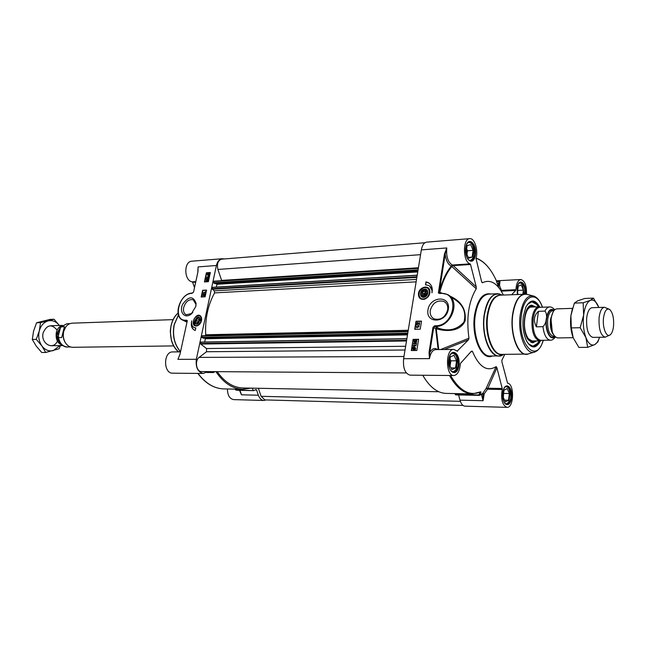 <?xml version="1.0" encoding="UTF-8"?>
<svg xmlns="http://www.w3.org/2000/svg" width="646" height="646" viewBox="0 0 646 646"><rect width="100%" height="100%" fill="white"/><g stroke="black" fill="none" stroke-linecap="round" stroke-linejoin="round"><path stroke-width="0.97" d="M593.472 298.129L598.85 307.472C596.444 301.537 593.601 299.171 590.307 300.358L593.472 298.129L584.751 298.468L577.685 300.834L574.351 303.103L570.903 315.523L571.314 327.902L573.196 337.753C570.798 331.156 570.03 323.743 570.903 315.523L572.526 308.142M592.099 307.698C589.402 308.11 587.602 311.445 586.697 317.695C586.148 329.113 588.191 335.67 592.818 337.382M598.995 338.867L597.841 341.928L594.74 344.593L587.682 347.346L585.898 337.559L580.173 327.716L583.629 315.151L583.168 302.78L590.307 300.358C586.964 302.166 584.735 307.092 583.629 315.151C582.773 323.436 583.532 330.905 585.898 337.559C588.441 343.753 591.389 346.103 594.74 344.593C596.702 343.478 598.317 341.04 599.577 337.285M573.196 337.753L578.881 347.427L587.682 347.346M571.314 327.902L580.173 327.716M574.351 303.103L583.168 302.78M57.131 330.074C51.664 323.775 47.029 324.623 43.234 332.609C40.133 343.292 53.117 350.923 57.405 341.145M60.425 345.602L59.125 348.743L45.713 352.466L41.885 345.933L36.273 339.376L39.285 330.954L40.537 322.62L54.062 319.245L59.343 325.487C56.25 321.538 52.544 320.004 48.216 320.884C43.815 322.184 40.843 325.536 39.285 330.954C38.049 336.518 38.913 341.508 41.885 345.933C45.099 350.067 48.91 351.618 53.335 350.584L59.828 345.61M54.062 319.245L50.097 319.399L36.564 322.766L33.568 331.123L32.3 339.465L36.168 346.022L41.74 352.506L45.713 352.466M32.3 339.465L36.273 339.376M36.564 322.766L40.537 322.62M204.661 342.009L205.355 338.746L204.556 338.165M203.288 338.181L201.891 337.357L202.456 335.742L408.07 331.325L202.456 335.742M205.517 335.678L205.694 334.773C204.984 318.785 207.955 304.823 214.601 292.896L214.319 290.837L212.429 289.246L212.655 287.317L417.203 275.196L212.655 287.317M216.337 287.099L216.935 284.288L215.95 283.562M214.94 283.61L213.56 282.73L214.092 281.163L418.366 268.09L214.092 281.163M221.707 280.679L217.904 269.455C216.693 263.851 217.936 260.419 221.635 259.167L424.979 242.726M463.012 405.422L264.852 399.906L261.081 396.305L258.352 388.278M438.828 391.742L242.953 387.988C233.198 387.64 224.614 382.198 217.209 371.66M406.31 372.952L201.463 371.555C196.352 371.902 194.486 360.549 199.154 357.391L206.534 351.747L206.526 348.533L200.728 344.043L200.971 342.073L406.875 338.682L200.971 342.073M62.654 345.416C57.478 343.446 55.378 339.061 56.355 332.246C57.365 328.669 59.303 326.432 62.169 325.544M64.43 326.593L61.709 337.551L58.495 337.624L58.019 337.002L60.659 327.046L64.43 326.593M66.304 344.011L65.214 342.55C63.235 339.215 62.694 335.54 63.583 331.535L65.884 326.763M173.629 345.909L72.828 347.298C69.849 347.257 67.378 345.747 65.416 342.784C63.381 339.336 62.815 335.54 63.736 331.406L65.052 328.039C66.869 324.986 69.259 323.355 72.239 323.17L172.991 319.633M572.453 308.352L556.787 308.877C553.993 309.297 552.128 312.567 551.183 318.672C550.594 329.823 552.701 336.243 557.498 337.931L573.172 337.688M536.39 326.828C533.2 320.779 533.879 315.603 538.425 311.307L544.958 311.097C547.873 314.303 546.726 323.242 542.939 326.674L536.39 326.828L538.425 311.307M554.712 309.797C552.847 307.682 551.119 306.737 549.52 306.971L539.733 307.31C536.479 307.795 534.29 311.509 533.184 318.438C532.482 331.107 534.936 338.407 540.54 340.321L550.335 340.184C551.741 340.458 553.428 339.433 555.382 337.115M540.734 307.278L538.853 306.81C535.494 307.31 533.233 311.138 532.086 318.292C531.367 331.366 533.895 338.892 539.685 340.87L541.542 340.313M608.702 308.99L604.414 307.286C601.765 307.714 600.005 311.073 599.117 317.356C598.576 328.838 600.586 335.452 605.149 337.196L609.348 335.282M603.517 317.84C602.242 327.482 606.489 338.108 610.212 334.846C611.883 333.457 612.981 330.631 613.514 326.375C614.055 318.139 612.747 312.47 609.59 309.386C606.634 308.061 604.608 310.879 603.517 317.84M533.782 340.951L532.441 341.233L528.258 338.601C525.028 333.53 523.833 326.795 524.681 318.405C525.852 311.178 528.162 307.302 531.601 306.802L532.95 307.02M422.29 292.727L424.051 291.071L425.972 291.596L426.134 293.793L424.365 295.456L422.444 294.923L422.29 292.727L423.695 293.696L425.108 292.549L426.094 293.219M425.108 292.549L424.349 295.448M423.679 295.262L423.695 293.696M424.051 291.071L426.037 292.428M539.208 340.878C537.448 344.31 535.332 346.103 532.877 346.264L537.529 343.43M536.576 304.355L531.787 301.755C534.25 301.795 536.446 303.483 538.376 306.826M535.72 306.923L531.876 305.203C523.954 304.864 521.249 331.228 528.396 339.949L532.797 342.816L536.551 340.91M533.871 306.987L532.821 306.495C524.754 302.942 520.781 329.985 528.153 339.013C529.898 341.314 531.739 342.138 533.677 341.476L534.702 340.935M539.305 340.87C537.52 344.366 535.413 346.159 532.974 346.264L528.363 343.825M527.402 304.403L531.884 301.747C534.331 301.73 536.527 303.418 538.473 306.826M501.272 291.136L515.694 290.474L511.68 294.665M458.595 394.964L460 400.149C461.123 403.952 462.77 405.954 464.95 406.164L506.997 407.351C514.014 408.102 514.563 383.659 507.554 383.183L501.958 362.051L501.869 360.242L504.784 354.371M470.627 352.03L472.379 351.246C479.074 367.009 486.987 372.136 496.136 366.621L486.228 388.198L487.496 389.223L496.919 367.768L502.217 388.496L486.228 388.198L482.699 393.487L484.185 393.85L487.496 389.223L502.217 389.473L502.217 388.496M439.789 293.139L439.781 292.331C442.623 281.422 446.604 272.854 451.715 266.628L452.959 265.619L470.546 264.497L470.127 263.875C462.867 262.316 462.479 238.519 469.715 238.649L426.659 242.137C424.01 242.573 422.234 245.157 421.329 249.889L403.613 358.7C402.894 368.204 405.058 373.687 410.097 375.156L453.855 375.52C457.602 374.882 459.766 370.893 460.348 363.545L471.362 351.246L472.379 351.246M503.339 295.02C497.388 283.045 490.403 278.967 482.392 282.77L481.569 281.503L475.981 258.408C478.492 250.398 474.568 237.865 469.715 238.649M428.056 288.173L429.743 290.49L429.994 292.178M424.559 299.227C428.669 297.386 430.397 294.366 429.743 290.167C428.266 284.515 419.173 287.236 418.447 293.494C418.301 297.935 420.336 299.849 424.559 299.227L420.724 298.581M447.67 309.805C445.239 317.42 440.725 320.44 434.12 318.858C431.084 317.194 429.808 314.384 430.268 310.419C432.715 302.788 437.261 299.801 443.899 301.448C446.854 303.103 448.106 305.889 447.67 309.805M444.464 253.991L445.183 254.153C446.031 260.613 448.074 264.585 451.32 266.071C446.152 272.354 442.13 280.994 439.256 292.008L445.183 254.153L446.782 247.951L444.464 253.991L438.359 292.969L439.878 293.147M429.041 352.377L429.469 358.627L429.784 352.53L429.041 352.377L432.965 327.352L434.605 325.794L435.541 325.77C454.857 326.06 460.033 291.645 440.588 293.445L439.684 293.486L440.588 293.445M418.608 339.287L416.815 350.487L411.308 350.528L413.109 339.376L418.608 339.287M421.515 321.102L420.223 329.169L414.732 329.29L416.024 321.256L421.515 321.102M425.98 281.866L428.145 282.56C431.657 284.628 432.925 288.059 431.948 292.856C432.352 289.384 431.27 286.921 428.694 285.451L425.504 284.821L425.98 281.866L425.795 284.813M427.951 309.902C425.553 323.816 446.208 323.323 448.348 309.176C450.528 295.101 429.978 296.07 427.951 309.902M480.164 392.259L478.864 394.956L455.285 394.464L455.688 394.9L479.122 395.352M455.285 394.464L454.994 393.575M449.463 375.488C456.197 387.463 463.82 393.608 472.331 393.931L446.031 393.398C437.35 393.075 429.582 387.027 422.734 375.261M482.82 393.454L483.063 400.706L484.177 394.238L482.788 394.165L482.699 393.487M482.57 393.584L480.083 394.964L480.818 391.791C469.844 396.515 459.758 391.088 450.561 375.496M481.44 394.23L482.352 393.81M479.712 395.304L455.688 394.9M479.389 392.59L481.02 392.615M496.548 281.551L498.898 287.696M476.021 258.255C484.217 261.137 491.073 268.801 496.588 281.236L496.645 281.624M460 400.149L483.063 400.714L481.456 394.609L480.89 394.593M506.997 407.351C502.33 405.284 500.731 399.325 502.217 389.473M496.919 367.768L496.136 366.621M515.694 290.474L515.928 289.707C516.348 283.529 517.971 280.138 520.789 279.524C524.778 280.639 526.692 285.54 526.522 294.237M499.552 285.702L499.947 281.559L498.268 285.209L499.552 285.702L501.441 290.377L500.933 290.587M482.392 282.77L481.779 282.132M470.546 264.497L476.263 286.881L476.247 288.786L451.974 266.669L452.289 264.981C447.92 262.3 446.087 256.624 446.782 247.951L421.329 249.889M444.335 349.51L468.455 339.82L457.069 351.206M468.455 339.82L468.964 338.213L440.629 349.543M438.739 349.559L436.252 328.766L436.785 327.764L434.79 326.472L435.727 326.456L438.408 328.192L437.875 329.185C447.323 331.745 460.485 331.293 465.12 320.909C466.372 309.305 461.196 300.979 449.6 295.941M437.552 349.567C434.661 347.548 432.069 348.541 429.784 352.53L433.7 327.514L435.687 328.798L437.875 329.185M441.888 293.09L439.223 292.21L438.359 292.969L439.684 293.486M452.588 298.137C462.811 303.838 466.606 311.84 463.957 322.136C457.182 329.638 448.663 331.656 438.408 328.192L436.785 327.764L435.687 328.798L438.166 349.559M440.733 293.139L439.643 293.106L439.256 292.008L439.781 292.331M476.247 288.786C468.608 301.391 466.178 317.864 468.964 338.213M453.855 375.52C445.49 376.134 445.344 348.808 453.718 349.421L457.562 351.206M451.715 266.628L452.289 264.981L451.32 266.071L451.715 266.628M429.162 283.182L426.239 282.044M429.542 285.976L432.279 290.805M421.483 321.288L416.299 321.433L415.031 329.282M419.601 322.435L419.448 324.526L417.752 322.919L416.977 323.452L417.332 324.405L416.702 323.452L417.615 322.491L419.044 323.921L419.601 322.435L419.181 324.478M417.752 322.919L417.235 324.001M417.429 324.026L417.195 324.437M418.083 322.661L419.052 323.872M419.173 325.423L416.428 324.922M418.955 326.496L419.052 326.973L416.912 327.021L417.195 327.756L416.202 326.569L418.955 326.496L416.751 326.924L416.71 327.659M414.748 347.596L414.845 349.22L413.537 347.685L414.91 347.693L413.698 347.79L414.885 349.171M413.109 339.376L411.607 350.528M418.576 339.457L413.375 339.546M413.44 348.008L413.392 349.502L413.311 347.863L414.627 349.397L413.383 349.502M416.153 340.41L415.297 341.112L415.378 342.009L413.852 341.637L414.094 340.127L414.223 341.338L414.926 341.492L415.895 339.957L416.71 340.983L415.782 341.968L416.428 340.991L415.863 340.353L415.136 341.015L415.217 341.912L413.852 341.637M414.417 340.127L414.393 341.371M416.436 340.127L416.872 341.08L415.782 341.968M416.436 342.364L416.282 344.471L414.562 342.824L413.803 343.357L414.159 344.334L413.529 343.349L414.732 342.453L415.879 343.858L416.436 342.364L416.04 344.431M414.562 342.824L414.07 343.922M414.256 343.947L414.038 344.358M414.877 342.541L415.887 343.809M415.967 345.287L416.072 345.755L413.925 345.788L414.207 346.531L413.214 345.319L415.967 345.287L413.763 345.683L413.723 346.434M412.996 347.064L414.902 347.201L415.499 348.525L415.168 350.019L413.254 349.898L412.649 348.557L412.802 347.273L413.359 347.395M415.095 347.314L415.661 348.622L415.168 350.019M414.966 349.785L413.214 349.882M539.701 306.89C534.961 299.017 530.342 299.098 525.86 307.133L523.333 316.459C522.267 326.012 523.389 334.257 526.692 341.185C531.561 348.985 536.18 348.84 540.524 340.749M504.534 403.015C506.109 404.388 507.546 403.911 508.862 401.594L510.09 393.156L508.967 388.981C507.691 386.615 506.262 386.082 504.663 387.382M505.333 401.957L503.081 396.943L504.009 390.2L507.167 388.529L509.387 393.535L508.483 400.229L505.333 401.957M505.875 404.283L508.006 402.862M508.127 387.681L506.028 386.171M503.355 397.54L503.646 392.833M509.387 393.535L503.912 393.43M508.483 400.229L504.518 400.132M524.035 294.124L522.614 284.918C521.338 282.883 520.006 282.48 518.617 283.723M518.157 294.382L517.389 292.509L518.262 286.105L521.274 284.967L523.397 290.175L522.856 294.172M521.766 283.796L519.796 282.536M517.648 293.131L517.761 289.796M523.397 290.175L518.019 290.417M468.116 259.555C470.143 261.121 471.822 260.386 473.163 257.35L473.898 250.115L472.404 244.987C470.7 242.177 468.948 241.693 467.131 243.542M468.608 258.222L466.121 252.465L467.155 245.633L470.659 244.608L473.114 250.357L472.097 257.132L468.608 258.222M469.852 260.927L472.291 258.998M471.338 243.485L468.689 241.927M466.565 253.482L466.444 250.301M466.953 254.395L467.502 250.761L466.67 248.831M473.114 250.357L467.502 250.761M472.097 257.132L468.253 257.399M450.698 370.57C452.878 372.548 454.792 371.862 456.439 368.511L457.408 360.436L456.367 356.43C454.687 353.079 452.765 352.393 450.617 354.371M451.837 369.673L449.22 364.142L450.31 356.923L454.001 355.292L456.585 360.807L455.511 367.978L451.837 369.673M452.563 372.249L455.398 370.295M455.309 354.638L452.458 352.692M449.648 365.047L449.769 360.516M450.092 365.999L450.876 360.815L450.004 358.958M456.585 360.807L450.876 360.815M455.511 367.978L451.021 367.962M423.897 289.303C419.076 290.716 419.585 298.63 424.414 297.16C429.275 295.747 428.726 287.785 423.897 289.303M424.107 289.779C428.726 290.805 428.896 293.187 424.608 296.934C419.973 295.9 419.811 293.518 424.107 289.779M424.454 296.587C420.199 295.626 420.037 293.405 423.97 289.941C428.233 290.886 428.395 293.106 424.454 296.587M196.085 320.182L197.474 318.777L198.823 319.261L198.782 321.159L197.393 322.564L196.045 322.079L196.085 320.182L198.548 321.401M199.057 322.734L198.524 323.299M197.474 318.777L198.823 319.447M255.194 389.966L256.583 389.99L256.115 389.546L253.595 390.644L235.935 389.909L235.152 389.134M214.981 371.644L213.446 372.54L212.639 371.628M197.345 325.786L195.221 325.6M201.536 320.505L201.124 316.75C196.408 309.886 188.479 327.482 197.014 325.891C199.267 325.108 200.777 323.307 201.536 320.505M200.042 315.934L201.463 317.517M192.831 312.478L191.709 313.512L186.274 314.755C183.9 313.56 183.036 311.138 183.682 307.488C185.668 301.593 188.834 299.009 193.17 299.736L195.94 304.29L195.786 306.664M179.968 354.323L177.9 359.329L180.008 354.137L187.316 320.634L185.806 320.198C172.466 321.207 178.635 293.47 191.66 293.397L193.55 292.057L197.959 271.821L198.08 266.903L197.942 271.821L193.55 292.057M224.243 258.957L222.329 258.715C219.398 259.151 217.427 261.412 216.41 265.506L196.352 359.297L177.9 359.354L179.588 355.187M204.427 281.947L206.397 272.79L210.346 272.507L208.375 281.688L204.427 281.947M201.172 297.015L202.618 290.304L206.567 290.078L205.121 296.813L201.172 297.015M195.262 330.453L194.664 330.267C191.612 328.685 190.659 325.536 191.797 320.828C191.208 324.252 192.032 326.521 194.276 327.635L195.811 327.893L195.262 330.453M195.835 306.43L196.085 303.305C193.178 295.715 188.705 296.038 182.665 304.29C178.853 312.196 184.78 319.245 191.119 314.126L195.835 306.43M256.583 389.99L258.368 395.223L241.491 394.811L240.296 392.122M250.705 388.189L252.295 388.222L253.151 390.265M214.965 371.652L215.934 371.652C223.605 383.03 232.584 388.908 242.864 389.296L250.874 388.141M207.6 371.595L203.353 373.445C197.846 372.169 195.512 367.453 196.352 359.297M253.595 390.644L236.541 390.257M227.432 388.981C227.529 395.295 229.621 398.84 233.715 399.616L263.867 400.472C261.428 400.278 259.595 398.525 258.368 395.223M266.063 399.939L263.867 400.472M239.521 390.345L241.491 394.811L239.949 390.362M180.371 351.86L172.757 351.925C163.26 351.456 163.204 373.663 172.708 373.186L203.353 373.445M194.438 287.397L192.661 282.342L195.576 282.157M179.128 351.868L180.614 350.77M178.264 308.368C177.497 314.376 179.087 318.349 183.06 320.271L187.049 321.248M185.806 320.198L186.944 321.732M179.976 354.274L179.095 356.495M187.114 321.555L180.008 354.137M197.926 271.998L198.031 270.068M186.993 320.884L187.316 320.634L186.436 320.174M222.329 258.715L191.919 261.186C183.626 261.283 183.876 280.711 192.185 281.842L192.661 282.342M191.612 323.509C191.45 326.731 192.403 328.959 194.486 330.195M195.786 328.031L194.155 327.587M206.534 290.248L202.909 290.458L201.495 296.999M203.369 294.382L204.265 295.593M204.717 294.729L204.249 295.916L203.312 294.746L202.812 295.997L203.167 294.334L204.201 295.577L204.766 295.101L204.475 294.633M204.855 294.423L205.137 295.19L204.128 295.908M203.458 294.956L202.812 295.997M205.258 293.865L203.312 293.502M205.226 291.588L205.703 292.581L203.538 292.598L205.153 292.202L205.226 291.588L205.525 292.493L203.538 292.598M208.028 274.001L207.947 275.18M210.305 272.693L206.688 272.951L204.75 281.922M209.086 273.621L208.254 273.783L208.981 274.808M206.793 279.775L206.268 280.598L206.639 281.099L207.205 279.799L208.165 279.976L207.899 281.22L207.883 280.235L207.374 280.138L206.591 281.422L206.074 280.614L206.793 279.775L206.518 281.091M208.165 279.976L208.069 281.317L207.665 281.236M207.867 280.291L206.397 281.406M206.93 277.885L207.794 279.056M208.262 278.2L207.786 279.379L206.849 278.232L206.349 279.476L206.704 277.82L207.737 279.04L208.303 278.563L208.012 278.103M208.4 277.901L208.674 278.652L207.649 279.363M206.995 278.434L206.349 279.476M208.553 276.052L209.021 277.037L206.865 277.077L208.48 276.666L208.553 276.052L208.852 276.94L206.865 277.077M209.223 273.298L209.28 275.608L207.77 275.487L207.406 274.429L207.737 273.201L209.086 273.218L209.11 275.511M209.013 275.382L207.802 275.503M208.763 275.026L207.899 275.156L207.915 273.839L208.763 275.026M208.933 274.873L208.077 273.686L208.973 273.541L208.933 274.873M197.288 324.034L198.37 323.428L200.195 319.374C198.677 311.905 190.497 325.035 197.288 324.034M198.37 323.428L196.982 323.953L195.819 323.614L195.124 322.524L195.124 320.771M196.118 318.777L197.652 317.671C199.097 317.323 199.929 317.969 200.163 319.592L200.066 320.723M197.49 317.808C203.272 316.879 196.384 328.087 195.052 321.773L196.618 318.292L197.49 317.808M205.275 338.512L407.537 334.62M407.489 334.886L205.355 338.746M203.207 338.181L407.602 334.184L203.248 338.197M201.972 337.592L407.723 333.465M201.891 337.357L407.763 333.191M202.166 336.057L408.014 331.681M205.694 334.773L408.24 330.276M214.601 292.896L416.121 281.842M214.319 290.837L416.517 279.411M212.429 289.246L416.84 277.433M212.284 288.705L416.945 276.787M212.558 287.43L417.187 275.309M216.935 284.288L417.736 271.942M216.862 284.054L417.784 271.667M214.843 283.61L417.889 271.005M213.64 282.956L418.027 270.141M213.56 282.73L418.075 269.866M213.834 281.454L418.309 268.397M221.635 280.404L418.414 267.759M217.904 269.455L420.546 254.661M261.081 396.305L460.364 401.327M199.154 357.391L403.976 356.495M206.534 351.747L405.034 349.995M206.526 348.533L405.64 346.272M200.728 344.043L406.504 340.967M200.575 343.502L406.6 340.337M200.858 342.194L406.851 338.811M59.004 340.717L57.93 332.609L59.65 329.024M60.199 327.724L57.365 332.529C56.509 336.962 57.526 340.531 60.441 343.22M61.217 326.698L66.974 323.727L69.938 323.622M70.511 346.959L67.539 346.999C62.832 346.636 59.82 343.51 58.495 337.624M553.073 312.018L550.497 319.277C549.883 326.173 550.925 331.406 553.63 334.975M552.273 331.866L551.022 319.116L551.862 315.191M554.518 336.259L553.307 336.275C549.052 334.79 547.186 329.153 547.711 319.35C548.551 313.98 550.206 311.106 552.685 310.734L553.897 310.694C550.376 308.683 547.921 311.485 546.54 319.092C544.982 329.484 550.263 340.636 554.534 336.267M554.874 336.647C550.4 341.791 544.594 330.025 546.266 318.882C547.784 310.678 550.44 307.811 554.228 310.282M542.939 326.674C544.093 335.129 546.564 339.635 550.335 340.184M549.52 306.971C547.768 307.076 546.25 308.449 544.958 311.097M533.087 307.012C525.109 302.845 520.918 329.662 528.25 338.649C530.051 341.015 531.933 341.782 533.911 340.951M538.328 306.826L537.553 305.598C533.556 300.455 529.728 300.818 526.078 306.672M526.926 341.629L527.661 342.719C531.811 347.645 535.647 347.031 539.16 340.878M531.601 342.59L533.378 341.572M532.514 306.414L530.697 305.485M530.81 342.227L533.015 341.661M532.151 306.349L529.922 305.889M503.404 295.02L502.951 294.221M403.613 358.7L429.469 358.627C430.551 352.958 432.642 349.938 435.735 349.583L453.718 349.421M496.79 281.721L499.947 281.559L497.493 284.03M481.327 394.302L482.78 394.133M479.865 395.215L481.981 393.761M472.331 393.931L480.818 391.791M497.654 284.498L498.252 285.225M515.928 289.707L501.441 290.377L501.248 291.088M470.127 263.875L452.539 265.013L476.263 286.881M465.75 247.531C463.885 259.668 473.647 267.121 475.343 255.089C477.192 243.227 467.567 235.419 465.75 247.531M469.464 241.701C473.34 242.799 475.06 247.208 474.624 254.928C473.97 258.675 472.646 260.709 470.651 261.041C467.082 260.023 465.467 255.566 465.798 247.66C466.509 243.922 467.728 241.935 469.464 241.701M435.541 325.77L435.727 326.456C451.562 326.941 461.131 300.269 447.298 294.423L440.83 293.098L447.298 294.423M432.965 327.352L433.7 327.514L434.79 326.472L434.605 325.794M448.792 359.337C446.83 372.177 457.102 378.257 458.894 365.555C460.848 353.007 450.722 346.539 448.792 359.337M453.29 352.522C457.053 353.661 458.668 357.949 458.151 365.394C457.36 369.803 455.769 372.144 453.403 372.419C449.939 371.377 448.421 367.049 448.857 359.442C449.721 355.017 451.199 352.716 453.29 352.522M502.814 392.566C501.151 404.549 509.952 409.758 511.47 397.896C513.126 386.179 504.437 380.623 502.814 392.566M506.747 386.025C509.88 387.075 511.228 390.983 510.792 397.75C510.082 401.998 508.685 404.235 506.593 404.469C503.751 403.532 502.507 399.591 502.854 392.647C504.784 384.782 505.616 386.857 506.747 386.025M525.464 294.1C526.942 283.029 518.52 276.666 517.155 288.019L517.325 294.415M517.373 294.415L517.196 288.124C517.85 284.45 518.94 282.52 520.466 282.342C523.64 283.311 525.077 287.228 524.786 294.091M490.798 294.011C482.942 292.493 477.547 299.397 474.616 314.739C470.958 336.639 481.835 361.195 492.309 355.994M502.451 355.034L498.857 355.962L490.08 356.003C480.471 356.834 472.153 334.248 475.335 314.901C477.628 301.981 482.037 295.052 488.57 294.116L497.339 293.728C490.855 294.657 486.478 301.625 484.209 314.626C481.052 334.079 489.321 356.794 498.857 355.962L500.989 355.623M499.487 293.962L497.339 293.728L500.973 294.479M503.533 354.379C493.092 363.012 480.616 337.931 484.476 314.642C487.811 297.911 493.681 291.394 502.087 295.077M543.181 340.289C536.511 364.917 517.018 343.64 521.435 315.038C523.833 294.746 536.826 290.603 542.374 307.221M542.519 307.213C540.363 301.222 537.456 297.507 533.798 296.062C527.193 294.729 522.671 300.947 520.24 314.723C517.204 334.353 526.345 356.439 535.163 351.852C538.748 350.229 541.461 346.377 543.326 340.28M533.959 352.207L528.88 353.725C519.424 358.643 509.597 335.177 512.867 314.295C515.492 299.655 520.345 293.058 527.435 294.495L532.579 295.763M525.755 294.132L524.762 294.091C518.746 294.988 514.692 301.714 512.601 314.287C509.702 333.094 517.389 355.066 526.232 354.258L527.225 354.17M501.118 295.117C494.327 294.851 489.7 301.48 487.262 315.022C484.056 334.725 493.084 357.303 502.564 354.388M527.847 354.056L501.692 354.388C492.656 355.187 484.823 333.57 487.803 315.054C489.951 302.675 494.101 296.046 500.246 295.157L526.385 294.213M423.8 287.809C417.058 289.586 417.768 300.915 424.519 298.662C431.334 296.894 430.535 285.475 423.8 287.809M424.697 299.058C430.293 295.602 431.229 291.863 427.499 287.841L423.938 287.632C418.35 291.12 417.437 294.859 421.2 298.856L424.697 299.058M212.994 372.241L206.833 372.193M216.41 265.506L198.08 266.903L197.846 271.74M242.864 389.296L223.799 388.908C214.109 388.577 205.517 383.409 198.015 373.396M192.46 293.106L191.66 293.397M193.501 292.218L191.927 293.106C180.274 293.147 172.385 316.637 183.06 320.271L186.856 322.136M195.698 281.616L192.185 281.842M178.579 351.876C171.731 345.537 169.244 336.695 171.117 325.358C172.377 319.98 174.686 315.886 178.062 313.084C173.403 317.428 170.81 323.581 170.286 331.543L171.456 340.587C172.926 345.481 175.292 349.244 178.554 351.876M178.449 314.86L174.113 324.752C172.232 335.314 174.194 344.132 180.016 351.214M180.089 351.158C174.315 344.068 172.369 335.258 174.258 324.744L178.49 314.982M197.256 325.334C202.279 323.921 202.513 314.069 197.498 315.967C192.516 317.388 192.242 327.175 197.256 325.334M201.584 320.238C201.859 318.01 201.253 316.532 199.784 315.821L197.676 315.813L195.245 317.541M193.622 320.82C193.186 323.25 193.768 324.865 195.358 325.657L197.426 325.665L199.598 324.244M214.892 283.626L417.889 271.021M67.539 346.999C65.383 347.467 59.553 345.335 58.019 337.002M60.659 327.046L66.974 323.727M62.387 325.382L50.412 325.786M62.88 345.57L50.897 345.747M551.934 314.957C550.295 320.707 550.44 326.424 552.346 332.092M531.093 340.983L539.685 340.87M530.269 307.108L538.853 306.81M592.794 337.382L605.149 337.196M592.067 307.698L604.414 307.286M445.474 302.53L443.899 301.448M488.965 268.122C485.049 263.1 480.745 259.749 476.07 258.077M496.394 280.808L520.789 279.524M427.499 287.841C421.685 284.62 415.087 296.151 421.2 298.856L421.305 298.928M193.76 300.043L193.17 299.736M195.94 304.29L196.085 303.305M191.709 313.512L191.119 314.126M206.429 372.484L213.446 372.54M197.813 373.396C205.331 383.385 213.996 388.561 223.799 388.908M235.814 390.039L234.886 389.134M239.682 390.354L240.304 392.146M199.784 315.821L197.579 315.805C193.146 318.179 192.403 321.466 195.358 325.657L195.472 325.721"/></g></svg>
